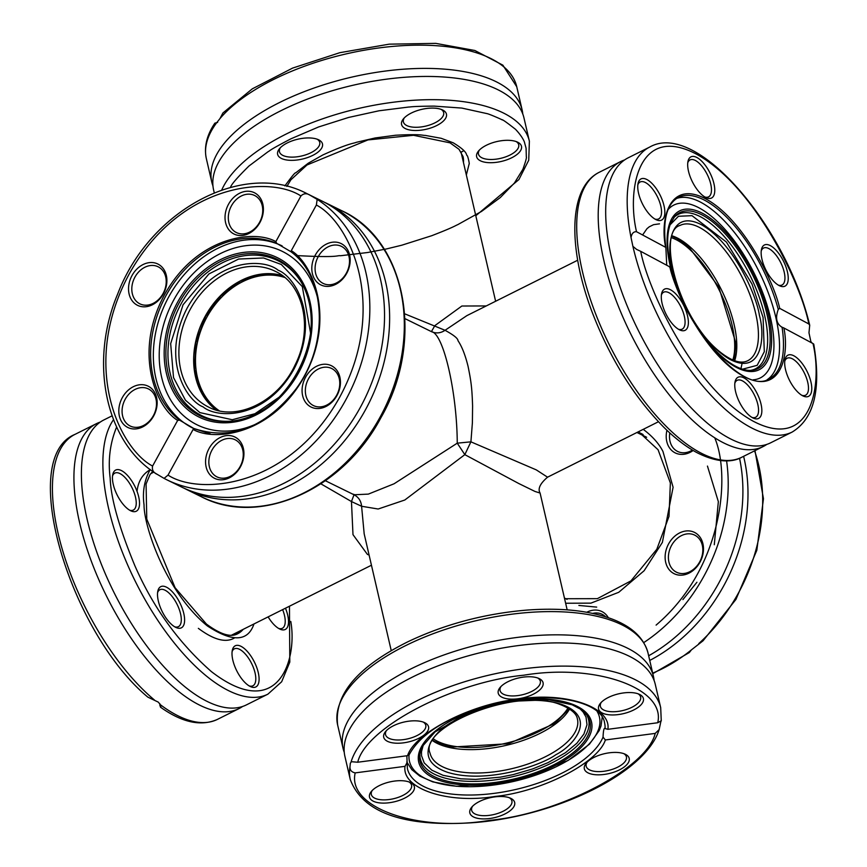 <?xml version="1.0" encoding="UTF-8"?>
<svg xmlns="http://www.w3.org/2000/svg" width="867" height="867" viewBox="0 0 867 867"><rect width="100%" height="100%" fill="white"/><g stroke="black" fill="none" stroke-linecap="round" stroke-linejoin="round"><path stroke-width="1.3" d="M369.104 555.108L367.359 554.338L352.988 534.646L351.46 501.549L320.888 483.829M364.173 533.758L361.593 506.263L351.46 501.549L354.029 494.775L325.418 480.752M355.318 494.905L352.251 493.919M567.17 609.859L540.087 493.052L535.047 491.481L518.802 483.537L464.831 454.644L404.802 500.01L378.164 509.016L361.593 506.263C361.095 500.974 358.57 497.149 354.029 494.775L368.345 494.114L394.084 483.775L457.256 443.167C457.017 392.003 443.351 333.08 431.398 331.627L434.909 325.58L461.873 306.018L486.257 305.943M404.705 313.821L445.053 330.294C440.653 333.231 436.101 333.676 431.398 331.627M540.087 493.041C537.583 488.88 540.076 483.591 547.554 477.186L536.283 469.881L470.911 441.834L464.831 454.644L457.256 443.167L470.911 441.834L472.385 422.868L472.591 406.027C472.016 388.08 471.149 381.469 468.104 366.524C465.33 355.177 461.959 346.572 457.993 340.688C458.004 338.488 453.69 335.03 445.053 330.294L466.793 315.686M431.853 331.833L404.987 318.644M219.286 410.785A74.692 58.858 116.1 0 1 196.852 345.348A74.692 58.858 116.1 0 1 242.608 281.699A74.692 58.858 116.1 0 1 284.712 277.483M568.004 707.96A74.692 33.065 -13.1 0 1 505.428 743.355A74.692 33.065 -13.1 0 1 433.663 739.096M671.697 237.753A74.692 31.949 -116.6 0 1 719.328 290.358A74.692 31.949 -116.6 0 1 732.832 360.033M687.759 162.801A20.656 8.833 -116.6 0 1 690.067 159.918A20.656 8.833 -116.6 0 1 695.497 160.536A20.656 8.833 -116.6 0 1 709.401 179.556A20.656 8.833 -116.6 0 1 708.545 196.874A20.656 8.833 -116.6 0 1 704.86 196.993M661.38 295.073A20.656 8.833 -116.6 0 1 663.688 292.19A20.656 8.833 -116.6 0 1 669.107 292.808A20.656 8.833 -116.6 0 1 683.012 311.827A20.656 8.833 -116.6 0 1 682.156 329.146A20.656 8.833 -116.6 0 1 678.471 329.265M784.776 361.138A20.656 8.833 -116.6 0 1 787.084 358.255A20.656 8.833 -116.6 0 1 792.503 358.873A20.656 8.833 -116.6 0 1 806.418 377.882A20.656 8.833 -116.6 0 1 805.562 395.211A20.656 8.833 -116.6 0 1 801.867 395.319M761.237 250.931A20.656 8.833 -116.6 0 1 763.545 248.049A20.656 8.833 -116.6 0 1 768.964 248.666A20.656 8.833 -116.6 0 1 782.879 267.686A20.656 8.833 -116.6 0 1 782.023 285.005A20.656 8.833 -116.6 0 1 778.328 285.124M734.848 383.203A20.656 8.833 -116.6 0 1 737.156 380.32A20.656 8.833 -116.6 0 1 742.575 380.949A20.656 8.833 -116.6 0 1 756.49 399.958A20.656 8.833 -116.6 0 1 755.634 417.276A20.656 8.833 -116.6 0 1 751.938 417.395M637.83 184.866A20.656 8.833 -116.6 0 1 640.139 181.983A20.656 8.833 -116.6 0 1 645.568 182.612A20.656 8.833 -116.6 0 1 659.473 201.621A20.656 8.833 -116.6 0 1 658.617 218.939A20.656 8.833 -116.6 0 1 654.932 219.058M766.818 444.392A159.311 68.146 -116.6 0 1 763.231 446.516A159.311 68.146 -116.6 0 1 721.409 441.726A159.311 68.146 -116.6 0 1 614.139 295.105A159.311 68.146 -116.6 0 1 620.75 161.533A159.311 68.146 -116.6 0 1 624.608 159.94M696.97 157.545A23.019 9.851 -116.6 0 1 713.974 183.815A23.019 9.851 -116.6 0 1 706.117 197.665A23.019 9.851 -116.6 0 1 692.408 181.842A23.019 9.851 -116.6 0 1 687.986 161.381A23.019 9.851 -116.6 0 1 696.97 157.545M670.581 289.816A23.019 9.851 -116.6 0 1 687.585 316.087A23.019 9.851 -116.6 0 1 679.728 329.937A23.019 9.851 -116.6 0 1 666.029 314.114A23.019 9.851 -116.6 0 1 661.597 293.653A23.019 9.851 -116.6 0 1 670.581 289.816M793.988 355.871A23.019 9.851 -116.6 0 1 810.981 382.152A23.019 9.851 -116.6 0 1 803.135 396.002A23.019 9.851 -116.6 0 1 789.425 380.18A23.019 9.851 -116.6 0 1 784.993 359.718A23.019 9.851 -116.6 0 1 793.988 355.871M770.438 245.675A23.019 9.851 -116.6 0 1 787.442 271.945A23.019 9.851 -116.6 0 1 779.596 285.796A23.019 9.851 -116.6 0 1 765.886 269.973A23.019 9.851 -116.6 0 1 761.454 249.512A23.019 9.851 -116.6 0 1 770.438 245.675M744.049 377.947A23.019 9.851 -116.6 0 1 761.053 404.228A23.019 9.851 -116.6 0 1 753.206 418.067A23.019 9.851 -116.6 0 1 739.497 402.245A23.019 9.851 -116.6 0 1 735.064 381.794A23.019 9.851 -116.6 0 1 744.049 377.947M647.042 179.61A23.019 9.851 -116.6 0 1 664.046 205.891A23.019 9.851 -116.6 0 1 656.189 219.73A23.019 9.851 -116.6 0 1 642.48 203.918A23.019 9.851 -116.6 0 1 638.058 183.457A23.019 9.851 -116.6 0 1 647.042 179.61M631.024 237.515A159.311 68.146 -116.6 0 1 649.697 147.065L628.207 157.805A159.311 68.146 63.4 0 0 605.686 213.206A159.311 68.146 63.4 0 0 712.815 427.529A159.311 68.146 63.4 0 0 728.854 438.008A159.311 68.146 63.4 0 0 770.676 442.799L792.178 432.048A159.311 68.146 -116.6 0 1 750.356 427.258A159.311 68.146 -116.6 0 1 632.899 246.326L631.024 237.515C631.761 233.451 633.593 231.522 636.519 231.717C626.819 190.762 637.733 123.363 696.223 154.023C755.016 186.156 801.26 284.148 808.813 323.955L779.693 308.359C773.798 281.244 743.127 219.069 705.803 198.89C668.565 179.155 659.971 220.305 665.639 247.312L636.519 231.717M783.887 327.975L813.008 343.57C822.696 384.525 811.794 451.913 753.304 421.254C694.51 389.131 648.267 291.139 640.713 251.332L669.833 266.917C675.718 294.043 706.399 356.218 743.723 376.397C780.95 396.132 789.555 354.971 783.887 327.975L781.384 326.924M742.044 363.566L740.971 368.648M642.599 234.979L646.955 228.704L649.253 226.807L653.555 224.683L659.516 223.838M808.813 323.955L809.713 325.233L808.976 332.787L810.862 341.587L812.119 343.094M670.007 267.047C685.678 330.468 744.883 395.211 769.137 378.879A101.45 43.393 -116.6 0 0 782.067 327.238C776.431 323.89 775.163 317.94 778.263 309.421A101.45 43.393 -116.6 0 0 705.034 200.45A101.45 43.393 -116.6 0 0 678.406 197.405C666.604 203.843 662.431 220.597 665.867 247.68L666.734 265.269M669.281 266.863L669.833 266.917M640.713 251.332L636.584 249.403L632.899 246.326M778.263 309.421L779.693 308.359M792.178 432.048C814.189 418.588 821.374 389.272 813.745 344.112L813.008 343.57M693.73 569.966A23.019 18.142 -63.9 0 0 694.066 532.186A23.019 18.142 -63.9 0 0 665.119 556.95A23.019 18.142 -63.9 0 0 693.73 569.966M608.32 617.683A23.019 18.142 -63.9 0 0 586.775 612.254M666.94 430.281A23.019 18.142 -63.9 0 0 672.803 451.393A23.019 18.142 -63.9 0 0 693.145 450.493M694.066 568.871A20.656 16.278 -63.9 0 0 694.716 535.134A20.656 16.278 -63.9 0 0 685.786 534.105A20.656 16.278 -63.9 0 0 677.16 538.483A20.656 16.278 -63.9 0 0 676.509 572.22A20.656 16.278 -63.9 0 0 694.066 568.871M605.61 616.795A20.656 16.278 -63.9 0 0 602.142 614.302A20.656 16.278 -63.9 0 0 592.681 613.403M669.779 432.926A20.656 16.278 -63.9 0 0 677.604 451.436A20.656 16.278 -63.9 0 0 692.43 450.081M648.657 655.766A159.311 125.552 -63.9 0 0 739.54 458.264M743.615 456.324A159.311 125.552 116.1 0 1 649.741 660.437M682.914 599.585L696.927 582.245M714.289 544.736L718.342 501.625L707.45 466.088M652.808 673.659L689.319 652.548L691.4 649.892L703.072 640.767L735.92 599.444L756.837 550.263L763.459 498.742L754.994 450.634M642.664 434.291A91.241 71.907 -63.9 0 0 641.027 433.446A91.241 71.907 -63.9 0 0 637.884 432.026M643.13 434.605A91.241 71.907 -63.9 0 0 637.007 432.46M134.959 277.072A20.656 16.278 116.1 0 1 158.119 266.776A20.656 16.278 116.1 0 1 163.625 292.493A20.656 16.278 116.1 0 1 139.912 303.862A20.656 16.278 116.1 0 1 134.959 277.072M211.992 450.081A20.656 16.278 116.1 0 1 235.163 439.775A20.656 16.278 116.1 0 1 240.668 465.503A20.656 16.278 116.1 0 1 216.956 476.872A20.656 16.278 116.1 0 1 211.992 450.081M318.232 256.654A20.656 16.278 116.1 0 1 341.392 246.347A20.656 16.278 116.1 0 1 346.908 272.065A20.656 16.278 116.1 0 1 323.185 283.433A20.656 16.278 116.1 0 1 318.232 256.654M231.456 205.793A20.656 16.278 116.1 0 1 254.616 195.487A20.656 16.278 116.1 0 1 260.133 221.204A20.656 16.278 116.1 0 1 236.42 232.573A20.656 16.278 116.1 0 1 231.456 205.793M308.5 378.792A20.656 16.278 116.1 0 1 331.66 368.497A20.656 16.278 116.1 0 1 337.176 394.214A20.656 16.278 116.1 0 1 313.453 405.583A20.656 16.278 116.1 0 1 308.5 378.792M125.227 399.221A20.656 16.278 116.1 0 1 148.387 388.915A20.656 16.278 116.1 0 1 153.903 414.632A20.656 16.278 116.1 0 1 130.18 426.011A20.656 16.278 116.1 0 1 125.227 399.221M324.507 202.304A159.311 125.552 116.1 0 1 327.076 203.517A159.311 125.552 116.1 0 1 365.31 410.08A159.311 125.552 116.1 0 1 186.687 489.541A159.311 125.552 116.1 0 1 184.162 488.251M132.044 275.489A23.019 18.142 116.1 0 1 165.131 271.805A23.019 18.142 116.1 0 1 145.949 306.734A23.019 18.142 116.1 0 1 132.044 275.489M209.077 448.499A23.019 18.142 116.1 0 1 242.175 444.814A23.019 18.142 116.1 0 1 222.992 479.744A23.019 18.142 116.1 0 1 209.077 448.499M315.317 255.071A23.019 18.142 116.1 0 1 348.415 251.376A23.019 18.142 116.1 0 1 329.232 286.305A23.019 18.142 116.1 0 1 315.317 255.071M228.541 204.2A23.019 18.142 116.1 0 1 261.639 200.515A23.019 18.142 116.1 0 1 242.457 235.445A23.019 18.142 116.1 0 1 228.541 204.2M305.585 377.21A23.019 18.142 116.1 0 1 338.683 373.525A23.019 18.142 116.1 0 1 319.5 408.455A23.019 18.142 116.1 0 1 305.585 377.21M122.312 397.639A23.019 18.142 116.1 0 1 155.399 393.954A23.019 18.142 116.1 0 1 136.217 428.872A23.019 18.142 116.1 0 1 122.312 397.639M317.159 199.377A159.311 125.552 116.1 0 1 345.521 400.37A159.311 125.552 116.1 0 1 166.898 479.83L181.593 487.037A159.311 125.552 -63.9 0 0 360.217 407.588A159.311 125.552 -63.9 0 0 321.982 201.025L307.286 193.807A159.311 125.552 116.1 0 1 310.223 195.313L317.159 199.377L316.368 205.024C349.087 221.985 389.597 304.946 339.691 397.205C288.624 488.782 198.911 495.415 168.035 475.105L193.113 429.447C214.517 441.769 272.097 434.833 304.36 376.495C336.288 317.961 312.499 263.34 291.29 250.671L316.368 205.024M300.925 195.975L275.847 241.622C254.454 229.311 196.863 236.236 164.6 294.574C132.684 353.107 156.461 407.739 177.67 420.397L152.592 466.045C119.884 449.084 79.363 366.134 129.27 273.864C180.336 182.287 270.049 175.654 300.925 195.975C303.678 193.254 306.777 193.038 310.223 195.313M168.035 475.105L164.069 478.389L156.288 473.794C105.514 442.322 88.77 362.254 117.706 293.956C149.536 210.031 243.421 159.701 307.286 193.807M177.67 420.397L179.588 420.159L193.634 428.385L193.113 429.447L193.623 428.385C230.676 440.891 264.598 428.005 295.398 389.749C329.2 345.348 326.686 277.44 290.738 251.603L276.692 243.356L275.847 241.622M157.025 474.26C153.286 472.537 151.812 469.806 152.592 466.045M291.29 250.671L290.727 251.582M169.423 589.094A23.019 9.851 63.4 0 0 157.816 591.196A23.019 9.851 63.4 0 0 162.248 611.658A23.019 9.851 63.4 0 0 175.958 627.47A23.019 9.851 63.4 0 0 184.205 615.581A23.019 9.851 63.4 0 0 169.423 589.094M268.131 616.881A23.019 9.851 63.4 0 0 279.868 629.095A23.019 9.851 63.4 0 0 285.471 608.211M124.36 472.482A23.019 9.851 63.4 0 0 112.753 474.585A23.019 9.851 63.4 0 0 117.175 495.046A23.019 9.851 63.4 0 0 130.884 510.858A23.019 9.851 63.4 0 0 139.132 498.969A23.019 9.851 63.4 0 0 124.36 472.482M243.909 648.213A23.019 9.851 63.4 0 0 232.313 650.315A23.019 9.851 63.4 0 0 236.734 670.765A23.019 9.851 63.4 0 0 250.444 686.588A23.019 9.851 63.4 0 0 258.691 674.699A23.019 9.851 63.4 0 0 243.909 648.213M174.69 626.798A20.656 8.833 63.4 0 0 178.385 626.678A20.656 8.833 63.4 0 0 181.214 617.781A20.656 8.833 63.4 0 0 167.678 591.923A20.656 8.833 63.4 0 0 159.907 589.723A20.656 8.833 63.4 0 0 157.599 592.605M278.6 628.423A20.656 8.833 63.4 0 0 282.295 628.304A20.656 8.833 63.4 0 0 282.642 609.62M129.627 510.186A20.656 8.833 63.4 0 0 131.383 510.49A20.656 8.833 63.4 0 0 133.312 510.067A20.656 8.833 63.4 0 0 134.797 494.613A20.656 8.833 63.4 0 0 122.615 475.3A20.656 8.833 63.4 0 0 114.845 473.111A20.656 8.833 63.4 0 0 112.537 475.994M249.187 685.916A20.656 8.833 63.4 0 0 252.871 685.797A20.656 8.833 63.4 0 0 248.406 658.01A20.656 8.833 63.4 0 0 242.175 651.03A20.656 8.833 63.4 0 0 234.393 648.841A20.656 8.833 63.4 0 0 232.085 651.724M112.038 415.857L103.921 419.921A159.311 68.146 63.4 0 0 81.4 475.322A159.311 68.146 63.4 0 0 186.448 688.019A159.311 68.146 63.4 0 0 188.594 689.688A159.311 68.146 63.4 0 0 246.391 704.904L267.892 694.164L281.667 681.755L289.806 662.074L289.459 606.217M242.532 706.507A159.311 68.146 -116.6 0 1 238.945 708.632A159.311 68.146 -116.6 0 1 178.992 691.747A159.311 68.146 -116.6 0 1 85.064 542.85A159.311 68.146 -116.6 0 1 96.465 423.649A159.311 68.146 -116.6 0 1 100.323 422.045M96.465 423.649L74.963 434.389C16.798 458.036 70.335 632.845 147.856 697.144L158.26 702.107L160.46 704.784C161.045 707.537 160.861 707.808 159.94 705.608L159.756 703.614M160.894 706.28L160.46 707.158C182.113 722.579 201.111 726.654 217.444 719.382A159.311 68.146 63.4 0 1 160.46 704.784C161.045 707.537 160.861 707.808 159.94 705.608M232.768 635.143A91.241 39.026 63.4 0 0 234.166 633.853M153.416 472.331A91.241 39.026 63.4 0 0 151.552 472.688M308.901 137.94A23.019 10.187 -13.1 0 1 318.449 139.717A23.019 10.187 -13.1 0 1 302.377 159.062A23.019 10.187 -13.1 0 1 279.434 148.766A23.019 10.187 -13.1 0 1 308.901 137.94M507.899 140.302A23.019 10.187 -13.1 0 1 517.436 142.08A23.019 10.187 -13.1 0 1 501.375 161.425A23.019 10.187 -13.1 0 1 478.432 151.129A23.019 10.187 -13.1 0 1 507.899 140.302M284.885 185.917C291.68 176.575 295.268 172.24 295.625 172.891L308.273 163.202L322.892 154.933C349.834 142.719 353.703 143.543 356.218 142.351L375.129 137.972L395.58 135.241C422.164 133.789 422.663 135.588 425.231 135.404L441.173 138.297L453.246 142.817C468.928 152.364 465.601 154.76 467.194 155.626C467.909 156.103 469.73 164.578 469.112 164.004L466.348 174.971M444.76 119.548A23.019 10.187 -13.1 0 1 415.065 130.505A23.019 10.187 -13.1 0 1 403.372 118.92A23.019 10.187 -13.1 0 1 421.709 109.372A23.019 10.187 -13.1 0 1 442.376 109.881A23.019 10.187 -13.1 0 1 444.76 119.548M296.828 255.581C340.319 257.933 336.298 255.223 340.525 255.743L367.641 252.514L386.606 248.905L401.768 245.209L431.744 235.705C454.698 226.818 455.413 225.55 457.678 224.694L481.488 211.45L500.302 197.557L514.434 183.002L522.899 169.282C525.662 161.479 526.811 157.36 526.334 156.916L526.085 148.214L524.481 142.372C524.925 144.258 524.643 139.045 515.54 129.324C506.469 122.225 501.971 119.072 502.036 119.841C504.941 120.968 489.443 113.945 486.82 113.577L461.797 108.072L434.031 106.11C408.845 106.348 411.066 107.085 408.899 107.009L378.955 110.792L348.512 117.479L318.536 126.983L290.965 138.796C266.668 151.465 270.363 150.652 268.109 151.682L248.948 166.03C237.168 177.67 231.034 184.779 230.524 187.37M280.366 147.726A20.656 9.147 166.9 0 0 279.477 151.736A20.656 9.147 166.9 0 0 291.68 157.133A20.656 9.147 166.9 0 0 319.728 142.405A20.656 9.147 166.9 0 0 317.149 139.197M479.364 150.089A20.656 9.147 166.9 0 0 478.465 154.098A20.656 9.147 166.9 0 0 490.679 159.495A20.656 9.147 166.9 0 0 518.715 144.778A20.656 9.147 166.9 0 0 516.147 141.559M404.304 117.879A20.656 9.147 166.9 0 0 403.404 121.9A20.656 9.147 166.9 0 0 415.618 127.286A20.656 9.147 166.9 0 0 442.148 117.457A20.656 9.147 166.9 0 0 443.655 112.569A20.656 9.147 166.9 0 0 441.086 109.35M475.799 215.753L518.899 179.567L528.729 160.232L529.379 141.234L523.993 118.01A159.311 70.52 166.9 0 0 470.564 80.631A159.311 70.52 166.9 0 0 429.859 76.459A159.311 70.52 166.9 0 0 245.123 132.9A159.311 70.52 166.9 0 0 213.607 189.96L214.257 192.777M212.935 185.874A159.311 70.52 -13.1 0 1 211.743 181.907A159.311 70.52 -13.1 0 1 427.995 68.406A159.311 70.52 -13.1 0 1 522.129 109.957A159.311 70.52 -13.1 0 1 522.79 114.043M217.628 122.453L217.314 122.453C214.42 123.201 214.019 123.547 216.111 123.482L214.875 123.136C206.725 135.23 203.875 147.087 206.357 158.683L211.743 181.907M220.012 118.519A159.311 70.52 166.9 0 1 422.608 45.182A159.311 70.52 166.9 0 1 516.743 86.733L502.871 65.155L474.856 50.492L435.743 43.372L389.218 44.163L339.853 52.681L292.634 68.081L252.33 88.824L222.917 112.959L220.012 118.519L216.111 123.482A159.311 70.52 166.9 0 0 206.357 158.683M409.007 781.947A20.656 9.147 -13.1 0 1 411.587 785.166A20.656 9.147 -13.1 0 1 393.52 798.735A20.656 9.147 -13.1 0 1 371.336 794.497A20.656 9.147 -13.1 0 1 371.358 792.471A20.656 9.147 -13.1 0 1 372.225 790.476M623.861 753.672A20.656 9.147 -13.1 0 1 626.429 756.891A20.656 9.147 -13.1 0 1 608.374 770.46A20.656 9.147 -13.1 0 1 586.179 766.222A20.656 9.147 -13.1 0 1 586.2 764.195A20.656 9.147 -13.1 0 1 587.078 762.201M537.746 678.005A20.656 9.147 -13.1 0 1 540.314 681.213A20.656 9.147 -13.1 0 1 522.259 694.792A20.656 9.147 -13.1 0 1 500.064 690.544A20.656 9.147 -13.1 0 1 500.096 688.528A20.656 9.147 -13.1 0 1 500.963 686.523M638.069 693.806A20.656 9.147 -13.1 0 1 640.637 697.014A20.656 9.147 -13.1 0 1 622.571 710.593A20.656 9.147 -13.1 0 1 600.387 706.345A20.656 9.147 -13.1 0 1 600.408 704.329A20.656 9.147 -13.1 0 1 601.275 702.324M509.33 797.748A20.656 9.147 -13.1 0 1 511.898 800.967A20.656 9.147 -13.1 0 1 493.843 814.536A20.656 9.147 -13.1 0 1 471.648 810.298A20.656 9.147 -13.1 0 1 471.681 808.272A20.656 9.147 -13.1 0 1 472.548 806.277M423.215 722.07A20.656 9.147 -13.1 0 1 425.784 725.289A20.656 9.147 -13.1 0 1 407.728 738.857A20.656 9.147 -13.1 0 1 385.544 734.62A20.656 9.147 -13.1 0 1 385.566 732.593A20.656 9.147 -13.1 0 1 386.433 730.599M344.264 752.35A159.311 70.52 -13.1 0 1 343.061 748.384A159.311 70.52 -13.1 0 1 343.256 732.81A159.311 70.52 -13.1 0 1 499.175 640.236A159.311 70.52 -13.1 0 1 653.447 676.433A159.311 70.52 -13.1 0 1 654.108 680.519M369.537 794.844A23.019 10.187 -13.1 0 1 371.293 791.517A23.019 10.187 -13.1 0 1 389.63 781.969A23.019 10.187 -13.1 0 1 410.308 782.467A23.019 10.187 -13.1 0 1 397.563 800.935A23.019 10.187 -13.1 0 1 369.537 794.844M609.349 752.805A23.019 10.187 -13.1 0 1 625.15 754.192A23.019 10.187 -13.1 0 1 609.078 773.548A23.019 10.187 -13.1 0 1 586.146 763.242A23.019 10.187 -13.1 0 1 609.349 752.805M523.235 677.138A23.019 10.187 -13.1 0 1 539.036 678.525A23.019 10.187 -13.1 0 1 522.974 697.87A23.019 10.187 -13.1 0 1 500.031 687.564A23.019 10.187 -13.1 0 1 523.235 677.138M598.588 706.692A23.019 10.187 -13.1 0 1 600.354 703.365A23.019 10.187 -13.1 0 1 618.691 693.817A23.019 10.187 -13.1 0 1 639.358 694.326A23.019 10.187 -13.1 0 1 626.613 712.782A23.019 10.187 -13.1 0 1 598.588 706.692M469.86 810.645A23.019 10.187 -13.1 0 1 471.615 807.318A23.019 10.187 -13.1 0 1 489.953 797.77A23.019 10.187 -13.1 0 1 510.62 798.269A23.019 10.187 -13.1 0 1 497.886 816.736A23.019 10.187 -13.1 0 1 469.86 810.645M383.745 734.967A23.019 10.187 -13.1 0 1 385.501 731.64A23.019 10.187 -13.1 0 1 403.838 722.092A23.019 10.187 -13.1 0 1 424.516 722.601A23.019 10.187 -13.1 0 1 411.771 741.057A23.019 10.187 -13.1 0 1 383.745 734.967M357.735 762.234L407.566 755.677C414.708 732.864 471.713 703.711 518 699.181C565.056 691.422 611.452 706.973 607.886 729.31L657.717 722.753C666.105 688.203 595.64 663.212 523.69 675.22C452.986 681.982 365.733 727.727 357.735 762.234L351.157 761.681A159.311 70.52 -13.1 0 1 508.918 671.069A159.311 70.52 -13.1 0 1 660.697 707.71L655.311 684.486A159.311 70.52 166.9 0 0 601.915 647.118A159.311 70.52 166.9 0 0 376.441 699.376A159.311 70.52 166.9 0 0 345.12 740.862A159.311 70.52 166.9 0 0 344.925 756.436L350.311 779.671A159.311 70.52 -13.1 0 1 350.019 766.471L350.322 763.263L351.503 761.562M655.192 733.406L605.361 739.963C598.208 762.765 541.214 791.929 494.916 796.459C447.871 804.208 401.475 788.667 405.03 766.33L355.21 772.887C346.822 807.437 417.287 832.428 489.237 820.41C559.93 813.658 647.194 767.913 655.192 733.406L659.148 729.602C645.655 773.342 554.457 817.213 471.518 822.783C403.296 826.977 362.894 812.596 350.311 779.671M657.717 722.753L660.99 720.911L659.148 729.602M605.361 739.963L603.042 737.123C603.345 730.372 604.028 727.521 605.068 728.573L607.886 729.31M406.84 755.818L407.392 768.606A101.211 44.802 -13.1 0 0 500.942 792.373A101.211 44.802 -13.1 0 0 603.042 737.123M406.894 762.938L405.03 766.33M604.613 728.258L605.068 728.573A101.211 44.802 -13.1 0 0 604.581 722.894C601.817 701.425 549.689 690.175 496.618 703.289C450.298 715.275 421.134 732.485 409.094 754.897M355.21 772.887C351.438 772.107 349.715 769.972 350.019 766.471M407.566 755.677L408.931 754.388M423.259 745.1L421.481 751.765L421.535 755.699L424.212 762.895L431.864 770.199L443.048 775.304L460.865 778.815L475.593 779.4L500.465 777.135L513.264 774.589L532.663 768.921L548.02 762.624L565.447 752.719L576.837 743.268L583.924 734.013L587.002 724.714L586.016 717.031L583.079 711.948L579.98 708.773M699.907 452.476A159.311 68.146 -116.6 0 1 592.638 305.834A159.311 68.146 -116.6 0 1 599.27 172.273C568.654 187.283 567.657 246.391 591.478 310.397C609.382 357.464 633.517 396.447 663.905 427.344C675.035 438.334 686.003 446.743 696.808 452.563C720.325 464.56 734.772 461.222 741.729 457.267A159.311 68.146 -116.6 0 1 699.907 452.476M767.122 379.735A101.45 43.393 63.4 0 0 768.498 293.404A101.45 43.393 63.4 0 0 701.067 202.434A101.45 43.393 63.4 0 0 676.509 198.5M734.642 360.726A75.635 32.361 63.4 0 0 723.642 294.455A75.635 32.361 63.4 0 0 678.308 238.501A75.635 32.361 63.4 0 0 672.228 235.889M753.174 379.811A96.627 41.334 63.4 0 0 771.066 320.389A96.627 41.334 63.4 0 0 699.236 207.961A96.627 41.334 63.4 0 0 668.078 209.608M699.94 227.696A75.635 32.361 -116.6 0 1 750.865 297.305A75.635 32.361 -116.6 0 1 747.733 360.726C740.841 364.248 731.206 361.008 718.83 351.005C677.127 316.748 656.883 231.446 680.086 225.42A75.635 32.361 -116.6 0 1 699.94 227.696M675.707 284.593A88.802 37.985 -116.6 0 1 702.985 213.575A88.802 37.985 -116.6 0 1 768.996 316.899A88.802 37.985 -116.6 0 1 754.301 371.304A88.802 37.985 -116.6 0 1 697.762 328.712M701.414 224.694C669.346 208.34 666.268 248.125 672.228 268.781C674.689 287.562 697.762 341.349 730.22 359.534C762.288 375.888 765.366 336.103 759.405 315.447C756.945 296.666 733.872 242.879 701.414 224.694M751.451 370.361C744.71 370.859 736.809 367.825 727.749 361.268C717.573 353.693 707.721 342.833 698.217 328.701C682.492 304.577 672.651 280.182 668.717 255.537C666.864 242.218 667.471 231.576 670.538 223.599L674.613 216.652A87.22 37.314 -116.6 0 1 702.682 215.244A87.22 37.314 -116.6 0 1 763.74 302.431A87.22 37.314 -116.6 0 1 751.396 370.361M669.985 224.921L678.438 216.273L692.007 215.677L726.405 242.045L752.025 284.105L763.079 317.409L764.304 351.709L757.162 365.332L742.542 369.179M750.313 370.404A86.342 36.934 63.4 0 0 765.073 317.441A86.342 36.934 63.4 0 0 700.883 216.978A86.342 36.934 63.4 0 0 673.887 217.541M565.631 603.248L590.915 603.139L618.745 592.291L644.138 570.724L662.377 542.406L673.095 487.265L662.952 451.458C658.887 443.514 652.32 436.155 643.227 429.349M714.733 437.824C730.751 475.441 723.121 568.08 656.102 625.107M643.726 642.62A159.311 125.552 -63.9 0 0 660.643 629.865A159.311 125.552 -63.9 0 0 726.589 460.886M698.791 643.563A159.311 125.552 -63.9 0 0 754.572 450.851M652.678 673.128A159.311 125.552 -63.9 0 0 691.4 649.892M379.995 417.298A159.311 125.552 116.1 0 1 201.382 496.758C259.363 527.234 343.094 489.757 380.927 417.688C425.025 341.479 406.439 239.877 341.771 210.735A159.311 125.552 116.1 0 1 379.995 417.298M164.069 478.389L166.898 479.83A159.311 125.552 116.1 0 1 164.166 478.432M179.588 420.159A101.45 79.948 116.1 0 1 166.117 295.398A101.45 79.948 116.1 0 1 276.692 243.356M282.154 245.925A101.45 79.948 -63.9 0 0 168.827 296.731A101.45 79.948 -63.9 0 0 192.572 427.973M205.208 316.26A75.635 59.606 -63.9 0 0 216.251 410.026L201.653 392.935L194.479 369.407L195.834 342.66L205.577 316.412L220.857 295.831L240.322 281.179L261.639 274.178L282.284 275.565A75.635 59.606 -63.9 0 0 205.208 316.26M317.994 299.689A96.627 76.144 -63.9 0 0 286.218 253.478A96.627 76.144 -63.9 0 0 173.974 299.57A96.627 76.144 -63.9 0 0 172.685 403.198A96.627 76.144 -63.9 0 0 257.206 423.529M190.426 308.999A75.635 59.606 116.1 0 1 275.229 271.284C303.688 283.986 313.594 328.896 295.051 365.04C277.917 402.017 236.138 421.882 208.579 407.078A75.635 59.606 116.1 0 1 190.426 308.999M280.875 259.558A88.802 69.978 116.1 0 1 298.595 372.767A88.802 69.978 116.1 0 1 195.443 415.13A88.802 69.978 116.1 0 1 177.724 301.922A88.802 69.978 116.1 0 1 280.875 259.558M187.51 307.417C160.46 358.418 186.037 400.5 203.073 406.861C217.086 418.707 265.183 419.801 293.685 369.656C320.725 318.655 295.159 276.573 278.123 270.211C264.099 258.366 216.002 257.271 187.51 307.417M179.209 302.746A87.22 68.742 116.1 0 1 301.326 282.371A87.22 68.742 116.1 0 1 300.275 367.825A87.22 68.742 116.1 0 1 233.321 420.928A87.22 68.742 116.1 0 1 172.847 386.975A87.22 68.742 116.1 0 1 179.209 302.746M279.055 397.249L254.985 413.711L232.226 419.736L199.909 412.605L185.43 400.196L173.519 377.557L170.669 343.625L183.035 304.805L208.958 273.907L238.609 259.038L263.535 257.976L281.276 264.468L302.323 286.619L310.559 333.047M301.673 282.989A86.342 68.049 -63.9 0 0 281.439 262.571A86.342 68.049 -63.9 0 0 181.138 303.753A86.342 68.049 -63.9 0 0 174.7 386.801A86.342 68.049 -63.9 0 0 234.014 420.842M150.229 469.535C144.334 480.09 142.275 491.903 144.052 504.973C143.781 525.445 165.467 591.717 207.321 625.898C232.41 642.404 247.962 641.753 253.966 623.958M290.792 621.433C297.63 659.96 278.134 723.024 211.429 671.632C178.689 642.935 153.145 607.561 134.797 565.544C119.072 527.461 110.857 498.308 110.163 478.075C107.887 460.074 110.044 443.059 116.622 427.052M243.204 629.344A91.761 39.253 -116.6 0 1 237.612 633.777C230.752 637.613 220.348 634.373 206.422 624.067L175.112 587.739L146.772 519.116L146.079 483.981L149.98 474.683L152.83 471.442M113.49 419.736A159.311 68.146 63.4 0 0 119.581 544.877A159.311 68.146 63.4 0 0 207.939 677.268A159.311 68.146 63.4 0 0 267.914 694.153M236.171 634.384A91.761 39.253 63.4 0 0 240.224 630.829M137.04 491.394C138.167 481.272 142.6 474.011 150.338 469.611M234.263 638.079C225.669 643.043 213.694 639.803 198.359 628.358M74.963 434.389A159.311 68.146 63.4 0 0 62.868 551.304A159.311 68.146 63.4 0 0 154.51 700.07M286.869 186.427L290.911 179.772L307.005 164.979L367.944 139.923L413.559 135.295L450.038 142.849L459.044 149.33L463.065 156.613A91.241 40.381 -13.1 0 1 463.455 162.476M529.379 141.234A159.311 70.52 166.9 0 0 435.245 99.683A159.311 70.52 166.9 0 0 221.746 190.003M461.938 151.779L463.823 150.63M337.707 725.311A159.311 70.52 -13.1 0 1 337.87 709.574A159.311 70.52 -13.1 0 1 493.767 617.011A159.311 70.52 -13.1 0 1 648.061 653.187M597.125 711.439A97.537 43.177 -13.1 0 1 549.624 769.744A97.537 43.177 -13.1 0 1 433.923 781.958A97.537 43.177 -13.1 0 1 409.04 755.005M446.559 723.219A88.705 39.264 -13.1 0 1 569.283 703.159A88.705 39.264 -13.1 0 1 563.68 760.847A88.705 39.264 -13.1 0 1 440.956 780.896A88.705 39.264 -13.1 0 1 446.559 723.219M441.867 779.661A87.253 38.625 -13.1 0 1 419.801 754.062L422.771 745.945L435.093 731.878L471.345 711.709L510.815 701.327L549.017 699.756L572.133 704.795L580.803 709.325L587.035 715.297A87.253 38.625 -13.1 0 1 546.839 768.097A87.253 38.625 -13.1 0 1 441.867 779.661M420.018 752.946A86.375 38.235 166.9 0 0 513.123 776.572A86.375 38.235 166.9 0 0 586.352 714.386M452.747 721.691C434.183 731.022 410.481 759.698 447.816 772.41C486.701 784.191 541.301 765.442 555.736 754.778C574.301 745.447 598.002 716.781 560.656 704.069C521.782 692.289 467.183 711.038 452.747 721.691M577.444 719.09A75.635 33.477 -13.1 0 1 511.302 768.791A75.635 33.477 -13.1 0 1 430.075 753.239C418.165 727.023 515.93 686.859 559.464 704.253C577.281 711.027 577.086 718.071 577.444 719.09M432.655 740.711A75.635 33.477 166.9 0 0 505.905 745.414A75.635 33.477 166.9 0 0 569.619 708.957M153.817 472.136L150.695 473.696M371.444 565.23L231.446 635.218M391.245 650.64L364.173 533.834M646.652 437.261L636.942 432.492M567.083 599.368L564.428 598.067M495.621 301.25L460.973 151.79M577.682 260.23L466.804 315.664M658.443 421.741L547.608 477.153M620.75 161.533L599.249 172.284M763.231 446.516L741.729 457.267M809.713 325.233C786.412 226.699 696.472 120.188 649.697 147.065M734.23 360.574L735.92 343.278L718.754 286.966L688.777 246.9L677.073 238.533L672.098 236.312M638.502 431.712L658.075 449.745L670.364 482.973L669.01 516.364L656.818 549.266L630.938 580.89L597.341 598.663L564.59 598.729M578.874 605.448L596.691 607.106M186.687 489.541L201.382 496.758M327.076 203.517L341.771 210.735M193.623 428.493L210.313 433.89M301.326 282.371C332.05 329.005 288.993 416.724 233.321 420.939M236.127 634.406L239.866 631.003M238.945 708.632L217.444 719.382M516.743 86.733L522.129 109.957M343.061 748.384L337.675 725.159C333.947 694.727 357.399 666.907 408.021 641.699C444.804 624.207 484.415 613.673 526.854 610.086C561.383 607.539 590.091 610.65 612.98 619.396C632.444 627.025 644.138 638.296 648.061 653.209L653.447 676.433M661.261 720.921L660.697 707.71M406.786 761.952L411.836 769.668L419.791 776.073L432.741 781.871L456.541 786.293L514.153 781.33L568.058 760.489L589.419 744.189L599.205 730.588L601.004 725.95L602.218 717.226M432.438 740.104L435.136 741.74L451.382 747.072L508.344 743.745L554.804 723.49L569.294 708.74"/></g></svg>
